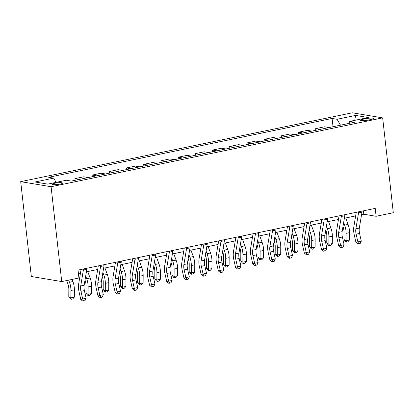 <?xml version="1.0" encoding="UTF-8"?>
<svg xmlns="http://www.w3.org/2000/svg" width="414" height="414" viewBox="0 0 414 414"><rect width="100%" height="100%" fill="white"/><g stroke="black" fill="none" stroke-linecap="round" stroke-linejoin="round"><path stroke-width="0.62" d="M60.04 184.106A5.159 0.844 -6.4 0 0 62.54 183.091A5.159 0.844 -6.4 0 0 54.783 183.226A5.159 0.844 -6.4 0 0 52.288 184.24A5.159 0.844 -6.4 0 0 60.04 184.106M51.088 186.735L61.727 281.572L31.34 276.49L20.7 181.653L352.273 112.794L382.66 117.876L51.088 186.735L20.7 181.653M361.567 214.685L363.782 214.224L376.103 216.284L375.213 208.382L78.039 270.099L78.924 278.001L61.727 281.572M365.94 118.642L362.918 119.268A4.999 0.812 -6.4 0 0 360.496 120.251A4.999 0.812 -6.4 0 0 368.005 120.122L371.032 119.491A4.999 0.812 -6.4 0 0 373.454 118.507A4.999 0.812 -6.4 0 0 365.94 118.642L366.142 120.433M340.494 125.173L337.068 119.279L332.1 118.445L48.676 177.306L53.649 178.134L56.107 182.367M337.068 119.279L355.642 115.418L368.289 117.535L349.716 121.395L348.8 123.45M53.649 178.134L35.071 181.994L47.719 184.111L66.297 180.25L71.265 181.084L354.684 122.223L349.716 121.395M376.103 216.284L393.3 212.713L382.66 117.876M78.417 273.488L80.492 273.054M86.402 271.827L97.688 269.483M103.598 268.256L114.885 265.912M120.795 264.686L132.087 262.341M137.991 261.115L149.283 258.771M155.193 257.544L166.48 255.2M172.39 253.973L183.676 251.624M189.586 250.398L200.878 248.053M206.783 246.827L218.074 244.483M223.984 243.256L235.271 240.912M241.181 239.685L252.473 237.341M258.377 236.115L269.669 233.77M275.579 232.544L286.866 230.2M292.776 228.973L304.062 226.629M309.972 225.397L321.264 223.053M327.169 221.826L338.461 219.482M344.37 218.256L355.657 215.911M363.404 210.835L363.782 214.224M332.1 118.445L333.027 126.725M329.058 127.548L324.586 126.798L315.644 128.656L315.83 130.296M79.343 179.407L74.877 178.657L75.058 180.297M74.877 178.657L83.819 176.799L88.291 177.549M96.545 175.831L92.074 175.086L92.255 176.721M92.074 175.086L101.016 173.228L105.487 173.978M113.741 172.26L109.27 171.515L109.456 173.15M109.27 171.515L118.213 169.657L122.684 170.402M130.938 168.689L126.467 167.944L126.653 169.58M126.467 167.944L135.414 166.086L139.88 166.832M148.134 165.119L143.668 164.368L143.849 166.009M143.668 164.368L152.611 162.516L157.082 163.261M165.336 161.548L160.865 160.798L161.051 162.438M160.865 160.798L169.807 158.94L174.278 159.69M182.533 157.977L178.061 157.227L178.248 158.867M178.061 157.227L187.004 155.369L191.475 156.119M199.729 154.406L195.263 153.656L195.444 155.297M195.263 153.656L204.206 151.798L208.672 152.549M216.931 150.831L212.46 150.085L212.641 151.721M212.46 150.085L221.402 148.228L225.873 148.978M234.127 147.26L229.656 146.515L229.842 148.15M229.656 146.515L238.599 144.657L243.07 145.402M251.324 143.689L246.853 142.944L247.039 144.579M246.853 142.944L255.795 141.086L260.266 141.831M268.52 140.118L264.054 139.373L264.236 141.008M264.054 139.373L272.997 137.515L277.463 138.26M285.722 136.548L281.251 135.797L281.432 137.438M281.251 135.797L290.193 133.945L294.664 134.69M302.919 132.977L298.447 132.226L298.634 133.867M298.447 132.226L307.39 130.369L311.861 131.119M320.115 129.406L315.644 128.656M354.71 120.355L355.642 115.418M362.09 211.109A5.641 2.763 78.3 0 1 361.986 212.17L359.316 228.093A8.063 3.949 -101.7 0 0 359.559 233.46L361.298 241.139L357.856 241.854L358.778 243.846L358.017 244.063L360.154 243.561L358.778 243.846M358.648 211.823A5.641 2.763 78.3 0 1 358.55 212.884L355.88 228.813A8.063 3.949 -101.7 0 0 356.118 234.174L357.856 241.854L355.952 242.397L354.218 234.717A12.089 5.925 78.3 0 1 353.856 226.67L356.257 212.32M355.952 242.397L358.017 244.063M360.154 243.561L361.298 241.139M342.983 226.525L343.03 226.66A8.063 3.949 78.3 0 1 344.008 232.145L343.962 239.53L346.057 240.741L346.109 233.356A12.089 5.925 -101.7 0 0 344.645 225.133L343.661 222.463M346.451 242.128L346.057 240.741L349.499 240.027L347.827 241.843L346.451 242.128L345.607 241.641L343.962 239.53M349.499 240.027L349.545 232.642A12.089 5.925 -101.7 0 0 348.086 224.419L345.716 217.976M344.893 214.68A5.641 2.763 78.3 0 1 344.79 215.741L342.119 231.669A8.063 3.949 -101.7 0 0 342.362 237.031L344.101 244.71L340.66 245.424L341.581 247.417L340.82 247.634L342.958 247.132L341.581 247.417M341.452 215.394A5.641 2.763 78.3 0 1 341.348 216.455L338.678 232.383A8.063 3.949 -101.7 0 0 338.921 237.745L340.66 245.424L338.755 245.968L337.017 238.288A12.089 5.925 78.3 0 1 336.654 230.246L339.061 215.891M338.755 245.968L340.82 247.634M342.958 247.132L344.101 244.71M327.691 218.25A5.641 2.763 78.3 0 1 327.593 219.316L324.923 235.24A8.063 3.949 -101.7 0 0 325.166 240.601L326.9 248.281L323.463 248.995L324.385 250.987L323.624 251.205L325.761 250.703L324.385 250.987M324.255 218.965A5.641 2.763 78.3 0 1 324.152 220.031L321.481 235.954A8.063 3.949 -101.7 0 0 321.725 241.315L323.463 248.995L321.559 249.538L319.82 241.859A12.089 5.925 78.3 0 1 319.458 233.817L321.864 219.461M321.559 249.538L323.624 251.205M325.761 250.703L326.9 248.281M310.495 221.821A5.641 2.763 78.3 0 1 310.391 222.887L307.726 238.811A8.063 3.949 -101.7 0 0 307.964 244.172L309.703 251.857L306.262 252.571L307.188 254.558L306.427 254.776L308.565 254.274L307.188 254.558M307.059 222.535A5.641 2.763 78.3 0 1 306.955 223.601L304.285 239.525A8.063 3.949 -101.7 0 0 304.528 244.886L306.262 252.571L304.362 253.114L302.624 245.43A12.089 5.925 78.3 0 1 302.261 237.388L304.668 223.032M304.362 253.114L306.427 254.776M308.565 254.274L309.703 251.857M325.782 230.096L325.834 230.231A8.063 3.949 78.3 0 1 326.806 235.716L326.76 243.101L328.861 244.312L328.907 236.927A12.089 5.925 -101.7 0 0 327.448 228.704L326.465 226.034M329.249 245.699L328.861 244.312L332.302 243.598L330.626 245.414L329.249 245.699L328.411 245.212L326.76 243.101M332.302 243.598L332.349 236.213A12.089 5.925 -101.7 0 0 330.884 227.99L328.519 221.547M308.585 233.667L308.637 233.801A8.063 3.949 78.3 0 1 309.61 239.287L309.563 246.672L311.664 247.882L311.711 240.503A12.089 5.925 -101.7 0 0 310.252 232.275L309.268 229.604M312.052 249.269L311.664 247.882L315.106 247.168L313.429 248.985L312.052 249.269L311.214 248.783L309.563 246.672M315.106 247.168L315.152 239.789A12.089 5.925 -101.7 0 0 313.688 231.561L311.323 225.118M291.389 237.238L291.44 237.377A8.063 3.949 78.3 0 1 292.413 242.858L292.367 250.242L294.468 251.458L294.514 244.074A12.089 5.925 -101.7 0 0 293.05 235.845L292.072 233.175M294.856 252.84L294.468 251.458L297.904 250.744L296.233 252.556L294.856 252.84L294.018 252.359L292.367 250.242M297.904 250.744L297.951 243.36A12.089 5.925 -101.7 0 0 296.491 235.131L294.121 228.688M293.298 225.397A5.641 2.763 78.3 0 1 293.195 226.458L290.524 242.381A8.063 3.949 -101.7 0 0 290.768 247.743L292.507 255.428L289.065 256.142L289.986 258.134L289.226 258.352L291.363 257.844L289.986 258.134M289.857 226.111A5.641 2.763 78.3 0 1 289.759 227.172L287.088 243.096A8.063 3.949 -101.7 0 0 287.326 248.457L289.065 256.142L287.161 256.685L285.427 249A12.089 5.925 78.3 0 1 285.06 240.958L287.466 226.603M287.161 256.685L289.226 258.352M291.363 257.844L292.507 255.428M274.192 240.808L274.239 240.948A8.063 3.949 78.3 0 1 275.217 246.428L275.17 253.813L277.266 255.029L277.313 247.644A12.089 5.925 -101.7 0 0 275.853 239.416L274.87 236.746M277.659 256.411L277.266 255.029L280.708 254.315L279.031 256.126L277.659 256.411L276.816 255.93L275.17 253.813M280.708 254.315L280.754 246.93A12.089 5.925 -101.7 0 0 279.295 238.702L276.925 232.264M276.102 228.968A5.641 2.763 78.3 0 1 275.998 230.029L273.328 245.952A8.063 3.949 -101.7 0 0 273.571 251.314L275.31 258.998L271.869 259.713L272.79 261.705L272.029 261.922L274.166 261.42L272.79 261.705M272.66 229.682A5.641 2.763 78.3 0 1 272.557 230.743L269.887 246.666A8.063 3.949 -101.7 0 0 270.13 252.028L271.869 259.713L269.964 260.256L268.225 252.571A12.089 5.925 78.3 0 1 267.863 244.529L270.27 230.179M269.964 260.256L272.029 261.922M274.166 261.42L275.31 258.998M258.9 232.539A5.641 2.763 78.3 0 1 258.802 233.599L256.131 249.523A8.063 3.949 -101.7 0 0 256.375 254.884L258.108 262.569L254.672 263.283L255.593 265.276L254.833 265.493L256.97 264.991L255.593 265.276M255.464 233.253A5.641 2.763 78.3 0 1 255.36 234.314L252.69 250.237A8.063 3.949 -101.7 0 0 252.933 255.598L254.672 263.283L252.768 263.827L251.029 256.142A12.089 5.925 78.3 0 1 250.667 248.1L253.073 233.75M252.768 263.827L254.833 265.493M256.97 264.991L258.108 262.569M241.704 236.109A5.641 2.763 78.3 0 1 241.6 237.17L238.935 253.094A8.063 3.949 -101.7 0 0 239.173 258.46L240.912 266.14L237.47 266.854L238.397 268.846L237.636 269.064L239.773 268.562L238.397 268.846M238.262 236.824A5.641 2.763 78.3 0 1 238.164 237.884L235.494 253.808A8.063 3.949 -101.7 0 0 235.737 259.174L237.47 266.854L235.571 267.397L233.832 259.718A12.089 5.925 78.3 0 1 233.47 251.671L235.876 237.32M235.571 267.397L237.636 269.064M239.773 268.562L240.912 266.14M224.507 239.68A5.641 2.763 78.3 0 1 224.404 240.741L221.733 256.67A8.063 3.949 -101.7 0 0 221.976 262.031L223.715 269.711L220.274 270.425L221.195 272.417L220.434 272.635L222.572 272.133L221.195 272.417M221.066 240.394A5.641 2.763 78.3 0 1 220.967 241.455L218.297 257.384A8.063 3.949 -101.7 0 0 218.535 262.745L220.274 270.425L218.369 270.968L216.636 263.288A12.089 5.925 78.3 0 1 216.268 255.241L218.675 240.891M218.369 270.968L220.434 272.635M222.572 272.133L223.715 269.711M207.31 243.251A5.641 2.763 78.3 0 1 207.207 244.312L204.537 260.24A8.063 3.949 -101.7 0 0 204.78 265.602L206.514 273.281L203.077 273.996L203.998 275.988L203.238 276.205L205.375 275.703L203.998 275.988M203.869 243.965A5.641 2.763 78.3 0 1 203.766 245.026L201.095 260.955A8.063 3.949 -101.7 0 0 201.339 266.316L203.077 273.996L201.173 274.539L199.434 266.859A12.089 5.925 78.3 0 1 199.072 258.817L201.478 244.462M201.173 274.539L203.238 276.205M205.375 275.703L206.514 273.281M256.99 244.384L257.042 244.519A8.063 3.949 78.3 0 1 258.015 250.004L257.969 257.384L260.07 258.6L260.116 251.215A12.089 5.925 -101.7 0 0 258.657 242.987L257.674 240.317M260.458 259.987L260.07 258.6L263.511 257.886L261.834 259.697L260.458 259.987L259.619 259.5L257.969 257.384M263.511 257.886L263.558 250.501A12.089 5.925 -101.7 0 0 262.093 242.273L259.728 235.835M239.794 247.955L239.846 248.089A8.063 3.949 78.3 0 1 240.819 253.575L240.772 260.96L242.873 262.171L242.92 254.786A12.089 5.925 -101.7 0 0 241.455 246.558L240.477 243.887M243.261 263.558L242.873 262.171L246.314 261.457L244.638 263.273L243.261 263.558L242.423 263.071L240.772 260.96M246.314 261.457L246.361 254.072A12.089 5.925 -101.7 0 0 244.897 245.844L242.532 239.406M222.597 251.526L222.649 251.66A8.063 3.949 78.3 0 1 223.622 257.146L223.576 264.53L225.677 265.741L225.723 258.357A12.089 5.925 -101.7 0 0 224.259 250.134L223.281 247.463M226.065 267.128L225.677 265.741L229.113 265.027L227.441 266.844L226.065 267.128L225.221 266.642L223.576 264.53M229.113 265.027L229.159 257.643A12.089 5.925 -101.7 0 0 227.7 249.419L225.33 242.977M205.401 255.096L205.447 255.231A8.063 3.949 78.3 0 1 206.426 260.716L206.374 268.101L208.475 269.312L208.521 261.927A12.089 5.925 -101.7 0 0 207.062 253.704L206.079 251.034M208.868 270.699L208.475 269.312L211.916 268.598L210.24 270.414L208.868 270.699L208.025 270.213L206.374 268.101M211.916 268.598L211.963 261.213A12.089 5.925 -101.7 0 0 210.503 252.99L208.133 246.547M188.199 258.667L188.251 258.802A8.063 3.949 78.3 0 1 189.224 264.287L189.177 271.672L191.278 272.883L191.325 265.503A12.089 5.925 -101.7 0 0 189.866 257.275L188.882 254.605M191.666 274.27L191.278 272.883L194.72 272.169L193.043 273.985L191.666 274.27L190.828 273.783L189.177 271.672M194.72 272.169L194.766 264.789A12.089 5.925 -101.7 0 0 193.302 256.561L190.937 250.118M190.109 246.822A5.641 2.763 78.3 0 1 190.01 247.888L187.34 263.811A8.063 3.949 -101.7 0 0 187.583 269.172L189.317 276.852L185.881 277.571L186.802 279.559L186.041 279.776L188.179 279.274L186.802 279.559M186.673 247.536A5.641 2.763 78.3 0 1 186.569 248.602L183.899 264.525A8.063 3.949 -101.7 0 0 184.142 269.887L185.881 277.571L183.976 278.11L182.238 270.43A12.089 5.925 78.3 0 1 181.875 262.388L184.282 248.033M183.976 278.11L186.041 279.776M188.179 279.274L189.317 276.852M171.003 262.238L171.054 262.373A8.063 3.949 78.3 0 1 172.027 267.858L171.981 275.243L174.082 276.459L174.128 269.074A12.089 5.925 -101.7 0 0 172.664 260.846L171.686 258.176M174.47 277.841L174.082 276.459L177.518 275.74L175.846 277.556L174.47 277.841L173.632 277.359L171.981 275.243M177.518 275.74L177.57 268.36A12.089 5.925 -101.7 0 0 176.105 260.132L173.74 253.689M172.912 250.392A5.641 2.763 78.3 0 1 172.809 251.458L170.144 267.382A8.063 3.949 -101.7 0 0 170.382 272.743L172.12 280.428L168.679 281.142L169.605 283.135L168.84 283.347L170.977 282.845L169.605 283.135M169.471 251.112A5.641 2.763 78.3 0 1 169.373 252.173L166.702 268.096A8.063 3.949 -101.7 0 0 166.946 273.457L168.679 281.142L166.775 281.686L165.041 274.001A12.089 5.925 78.3 0 1 164.679 265.959L167.085 251.603M166.775 281.686L168.84 283.347M170.977 282.845L172.12 280.428M153.806 265.809L153.853 265.948A8.063 3.949 78.3 0 1 154.831 271.429L154.784 278.813L156.885 280.03L156.932 272.645A12.089 5.925 -101.7 0 0 155.467 264.417L154.484 261.746M157.273 281.411L156.885 280.03L160.321 279.315L158.65 281.127L157.273 281.411L156.43 280.93L154.784 278.813M160.321 279.315L160.368 271.931A12.089 5.925 -101.7 0 0 158.909 263.702L156.539 257.265M155.716 253.968A5.641 2.763 78.3 0 1 155.612 255.029L152.942 270.953A8.063 3.949 -101.7 0 0 153.185 276.314L154.924 283.999L151.483 284.713L152.404 286.705L151.643 286.923L153.78 286.416L152.404 286.705M152.274 254.682A5.641 2.763 78.3 0 1 152.171 255.743L149.506 271.667A8.063 3.949 -101.7 0 0 149.744 277.028L151.483 284.713L149.578 285.256L147.845 277.571A12.089 5.925 78.3 0 1 147.477 269.53L149.884 255.179M149.578 285.256L151.643 286.923M153.78 286.416L154.924 283.999M136.61 269.385L136.656 269.519A8.063 3.949 78.3 0 1 137.634 275.005L137.583 282.384L139.684 283.6L139.73 276.216A12.089 5.925 -101.7 0 0 138.271 267.987L137.288 265.317M140.077 284.987L139.684 283.6L143.125 282.886L141.448 284.697L140.077 284.987L139.233 284.501L137.583 282.384M143.125 282.886L143.172 275.501A12.089 5.925 -101.7 0 0 141.712 267.273L139.342 260.836M138.519 257.539A5.641 2.763 78.3 0 1 138.416 258.6L135.745 274.523A8.063 3.949 -101.7 0 0 135.989 279.885L137.722 287.57L134.286 288.284L135.207 290.276L134.446 290.493L136.584 289.991L135.207 290.276M135.078 258.253A5.641 2.763 78.3 0 1 134.974 259.314L132.304 275.238A8.063 3.949 -101.7 0 0 132.547 280.599L134.286 288.284L132.382 288.827L130.643 281.142A12.089 5.925 78.3 0 1 130.281 273.1L132.687 258.75M132.382 288.827L134.446 290.493M136.584 289.991L137.722 287.57M119.408 272.955L119.46 273.09A8.063 3.949 78.3 0 1 120.433 278.575L120.386 285.96L122.487 287.171L122.534 279.786A12.089 5.925 -101.7 0 0 121.074 271.558L120.091 268.888M122.875 288.558L122.487 287.171L125.928 286.457L124.252 288.268L122.875 288.558L122.037 288.072L120.386 285.96M125.928 286.457L125.975 279.072A12.089 5.925 -101.7 0 0 124.51 270.844L122.146 264.406M121.318 261.11A5.641 2.763 78.3 0 1 121.219 262.171L118.549 278.094A8.063 3.949 -101.7 0 0 118.792 283.455L120.526 291.14L117.09 291.854L118.011 293.847L117.25 294.064L119.387 293.562L118.011 293.847M117.881 261.824A5.641 2.763 78.3 0 1 117.778 262.885L115.108 278.808A8.063 3.949 -101.7 0 0 115.351 284.17L117.09 291.854L115.185 292.398L113.446 284.713A12.089 5.925 78.3 0 1 113.084 276.671L115.49 262.321M115.185 292.398L117.25 294.064M119.387 293.562L120.526 291.14M102.211 276.526L102.263 276.661A8.063 3.949 78.3 0 1 103.236 282.146L103.189 289.531L105.291 290.742L105.337 283.357A12.089 5.925 -101.7 0 0 103.873 275.129L102.895 272.459M105.679 292.129L105.291 290.742L108.727 290.028L107.055 291.844L105.679 292.129L104.84 291.642L103.189 289.531M108.727 290.028L108.778 282.643A12.089 5.925 -101.7 0 0 107.314 274.415L104.949 267.977M104.121 264.681A5.641 2.763 78.3 0 1 104.017 265.741L101.347 281.665A8.063 3.949 -101.7 0 0 101.59 287.031L103.329 294.711L99.888 295.425L100.814 297.418L100.048 297.635L102.186 297.133L100.814 297.418M100.68 265.395A5.641 2.763 78.3 0 1 100.581 266.456L97.911 282.384A8.063 3.949 -101.7 0 0 98.154 287.746L99.888 295.425L97.983 295.969L96.25 288.289A12.089 5.925 78.3 0 1 95.888 280.242L98.294 265.891M97.983 295.969L100.048 297.635M102.186 297.133L103.329 294.711M85.015 280.097L85.061 280.231A8.063 3.949 78.3 0 1 86.04 285.717L85.993 293.102L88.094 294.313L88.141 286.928A12.089 5.925 -101.7 0 0 86.676 278.705L85.693 276.034M88.482 295.699L88.094 294.313L91.53 293.598L89.859 295.415L88.482 295.699L87.639 295.213L85.993 293.102M91.53 293.598L91.577 286.214A12.089 5.925 -101.7 0 0 90.117 277.991L87.747 271.548M66.67 280.547L67.865 283.802A8.063 3.949 78.3 0 1 68.838 289.288L68.791 296.672L70.892 297.883L70.939 290.499A12.089 5.925 -101.7 0 0 69.48 282.276L68.688 280.128M71.28 299.27L70.892 297.883L74.334 297.169L72.657 298.986L71.28 299.27L70.442 298.784L68.791 296.672M74.334 297.169L74.38 289.784A12.089 5.925 -101.7 0 0 72.921 281.561L72.129 279.414M86.924 268.251A5.641 2.763 78.3 0 1 86.821 269.312L84.151 285.241A8.063 3.949 -101.7 0 0 84.394 290.602L86.133 298.282L82.691 298.996L83.612 300.988L82.852 301.206L84.989 300.704L83.612 300.988M83.483 268.965A5.641 2.763 78.3 0 1 83.38 270.026L80.714 285.955A8.063 3.949 -101.7 0 0 80.953 291.316L82.691 298.996L80.787 299.539L79.053 291.86A12.089 5.925 78.3 0 1 78.686 283.818L81.092 269.462M80.787 299.539L82.852 301.206M84.989 300.704L86.133 298.282M363.073 120.676L362.918 119.268M359.316 228.093L355.88 228.813M359.559 233.46L356.118 234.174M361.986 212.17L358.55 212.884M346.109 233.356L349.545 232.642M344.645 225.133L348.086 224.419M342.119 231.669L338.678 232.383M342.362 237.031L338.921 237.745M344.79 215.741L341.348 216.455M324.923 235.24L321.481 235.954M325.166 240.601L321.725 241.315M327.593 219.316L324.152 220.031M307.726 238.811L304.285 239.525M307.964 244.172L304.528 244.886M310.391 222.887L306.955 223.601M328.907 236.927L332.349 236.213M327.448 228.704L330.884 227.99M311.711 240.503L315.152 239.789M310.252 232.275L313.688 231.561M294.514 244.074L297.951 243.36M293.05 235.845L296.491 235.131M290.524 242.381L287.088 243.096M290.768 247.743L287.326 248.457M293.195 226.458L289.759 227.172M277.313 247.644L280.754 246.93M275.853 239.416L279.295 238.702M273.328 245.952L269.887 246.666M273.571 251.314L270.13 252.028M275.998 230.029L272.557 230.743M256.131 249.523L252.69 250.237M256.375 254.884L252.933 255.598M258.802 233.599L255.36 234.314M238.935 253.094L235.494 253.808M239.173 258.46L235.737 259.174M241.6 237.17L238.164 237.884M221.733 256.67L218.297 257.384M221.976 262.031L218.535 262.745M224.404 240.741L220.967 241.455M204.537 260.24L201.095 260.955M204.78 265.602L201.339 266.316M207.207 244.312L203.766 245.026M260.116 251.215L263.558 250.501M258.657 242.987L262.093 242.273M242.92 254.786L246.361 254.072M241.455 246.558L244.897 245.844M225.723 258.357L229.159 257.643M224.259 250.134L227.7 249.419M208.521 261.927L211.963 261.213M207.062 253.704L210.503 252.99M191.325 265.503L194.766 264.789M189.866 257.275L193.302 256.561M187.34 263.811L183.899 264.525M187.583 269.172L184.142 269.887M190.01 247.888L186.569 248.602M174.128 269.074L177.57 268.36M172.664 260.846L176.105 260.132M170.144 267.382L166.702 268.096M170.382 272.743L166.946 273.457M172.809 251.458L169.373 252.173M156.932 272.645L160.368 271.931M155.467 264.417L158.909 263.702M152.942 270.953L149.506 271.667M153.185 276.314L149.744 277.028M155.612 255.029L152.171 255.743M139.73 276.216L143.172 275.501M138.271 267.987L141.712 267.273M135.745 274.523L132.304 275.238M135.989 279.885L132.547 280.599M138.416 258.6L134.974 259.314M122.534 279.786L125.975 279.072M121.074 271.558L124.51 270.844M118.549 278.094L115.108 278.808M118.792 283.455L115.351 284.17M121.219 262.171L117.778 262.885M105.337 283.357L108.778 282.643M103.873 275.129L107.314 274.415M101.347 281.665L97.911 282.384M101.59 287.031L98.154 287.746M104.017 265.741L100.581 266.456M88.141 286.928L91.577 286.214M86.676 278.705L90.117 277.991M70.939 290.499L74.38 289.784M69.48 282.276L72.921 281.561M84.151 285.241L80.714 285.955M84.394 290.602L80.953 291.316M86.821 269.312L83.38 270.026"/></g></svg>
